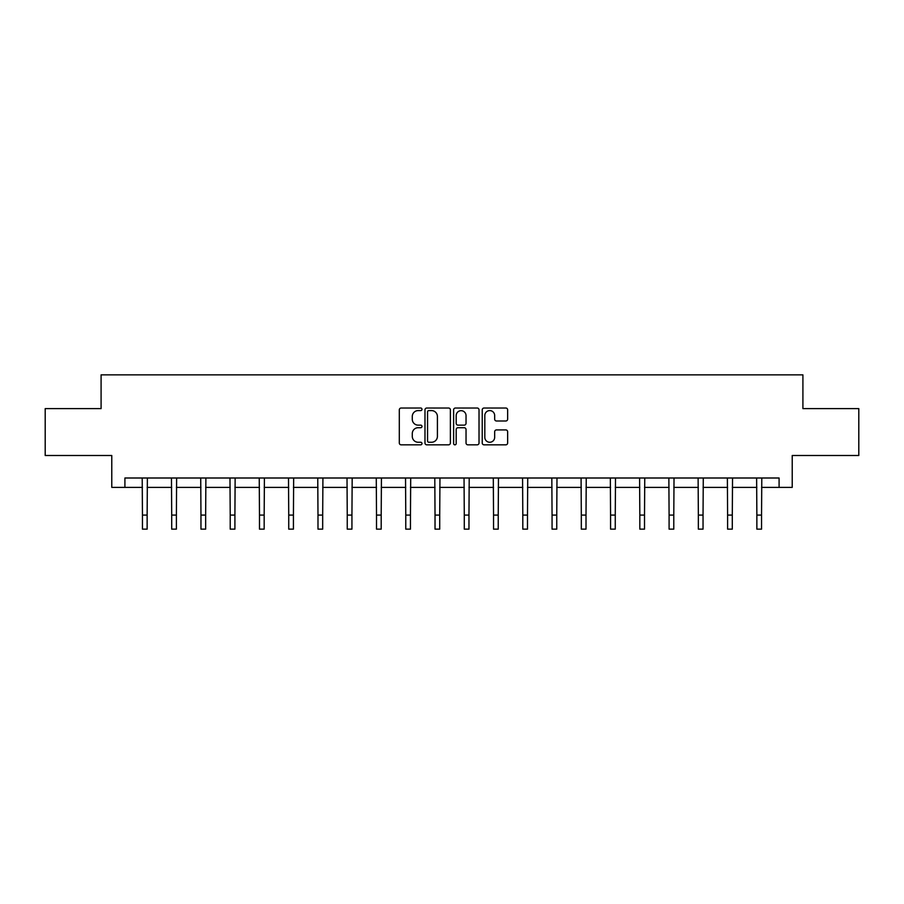 <?xml version="1.0" encoding="UTF-8"?>
<svg xmlns="http://www.w3.org/2000/svg" width="904" height="904" viewBox="0 0 904 904"><rect width="100%" height="100%" fill="white"/><g stroke="black" fill="none" stroke-linecap="round" stroke-linejoin="round"><path stroke-width="1.36" d="M421.987 409.309A1.288 1.288 0 0 0 420.699 408.02L401.139 408.02A1.842 1.842 0 0 0 399.308 409.862L399.308 442.994A1.842 1.842 0 0 0 401.139 444.836L420.699 444.836A1.288 1.288 0 0 0 421.987 443.548A1.288 1.288 0 0 0 420.699 442.259L418.168 442.259A5.887 5.887 0 0 1 412.28 436.372L412.28 433.604A5.887 5.887 0 0 1 418.168 427.716L420.699 427.716A1.288 1.288 0 0 0 421.987 426.428A1.288 1.288 0 0 0 420.699 425.14L418.168 425.14A5.887 5.887 0 0 1 412.28 419.253L412.28 416.484A5.887 5.887 0 0 1 418.168 410.597L420.699 410.597A1.288 1.288 0 0 0 421.987 409.309M505.799 420.993A1.842 1.842 0 0 0 507.641 419.151L507.641 409.862A1.842 1.842 0 0 0 505.799 408.02L484.081 408.02A1.842 1.842 0 0 0 482.239 409.862L482.239 442.994A1.842 1.842 0 0 0 484.081 444.836L505.799 444.836A1.842 1.842 0 0 0 507.641 442.994L507.641 431.762A1.842 1.842 0 0 0 505.799 429.92L496.499 429.92A1.842 1.842 0 0 0 494.669 431.762L494.669 437.333A4.927 4.927 0 0 1 489.742 442.259A4.927 4.927 0 0 1 484.815 437.333L484.815 415.524A4.927 4.927 0 0 1 489.742 410.597A4.927 4.927 0 0 1 494.669 415.524L494.669 419.151A1.842 1.842 0 0 0 496.499 420.993L505.799 420.993M124.91 487.38L124.91 478.001L779.09 478.001L779.09 487.38L792.22 487.38L792.22 455.503L858.8 455.503L858.8 408.608L802.91 408.608L802.91 374.855L101.09 374.855L101.09 408.608L45.2 408.608L45.2 455.503L111.78 455.503L111.78 487.38L142.448 487.38M450.384 409.862A1.842 1.842 0 0 0 448.553 408.02L426.824 408.02A1.842 1.842 0 0 0 424.982 409.862L424.982 442.994A1.842 1.842 0 0 0 426.824 444.836L448.553 444.836A1.842 1.842 0 0 0 450.384 442.994L450.384 409.862M455.446 408.02L477.176 408.02A1.842 1.842 0 0 1 479.018 409.862L479.018 442.994A1.842 1.842 0 0 1 477.176 444.836L467.876 444.836A1.842 1.842 0 0 1 466.035 442.994L466.035 429.558A1.842 1.842 0 0 0 464.193 427.716L458.034 427.716A1.842 1.842 0 0 0 456.192 429.558L456.192 443.548A1.288 1.288 0 0 1 454.904 444.836A1.288 1.288 0 0 1 453.616 443.548L453.616 409.862A1.842 1.842 0 0 1 455.446 408.02M147.137 487.38L171.703 487.38M176.393 487.38L200.959 487.38M205.649 487.38L230.215 487.38M234.904 487.38L259.482 487.38M264.171 487.38L288.738 487.38M293.427 487.38L317.993 487.38M322.683 487.38L347.249 487.38M351.938 487.38L376.516 487.38M381.194 487.38L405.772 487.38M410.461 487.38L435.027 487.38M439.717 487.38L464.283 487.38M468.973 487.38L493.539 487.38M498.228 487.38L522.806 487.38M527.484 487.38L552.061 487.38M556.751 487.38L581.317 487.38M586.007 487.38L610.573 487.38M615.262 487.38L639.829 487.38M644.518 487.38L669.096 487.38M673.785 487.38L698.351 487.38M703.041 487.38L727.607 487.38M732.296 487.38L756.863 487.38M761.552 487.38L779.09 487.38M428.846 410.597A1.288 1.288 0 0 0 427.558 411.885L427.558 440.971A1.288 1.288 0 0 0 428.846 442.259L431.524 442.259A5.887 5.887 0 0 0 437.412 436.372L437.412 416.484A5.887 5.887 0 0 0 431.524 410.597L428.846 410.597M466.035 415.614A4.927 4.927 0 0 0 461.108 410.687A4.927 4.927 0 0 0 456.192 415.614L456.192 423.298A1.842 1.842 0 0 0 458.034 425.14L464.193 425.14A1.842 1.842 0 0 0 466.035 423.298L466.035 415.614M142.21 478.001L142.448 515.088L147.137 515.088L147.375 478.001M142.448 515.088L142.448 529.145L147.137 529.145L147.137 515.088M171.466 478.001L171.703 515.088L176.393 515.088L176.63 478.001M171.703 515.088L171.703 529.145L176.393 529.145L176.393 515.088M200.722 478.001L200.959 515.088L205.649 515.088L205.886 478.001M200.959 515.088L200.959 529.145L205.649 529.145L205.649 515.088M229.978 478.001L230.215 515.088L234.904 515.088L235.142 478.001M230.215 515.088L230.215 529.145L234.904 529.145L234.904 515.088M259.245 478.001L259.482 515.088L264.171 515.088L264.409 478.001M259.482 515.088L259.482 529.145L264.171 529.145L264.171 515.088M288.5 478.001L288.738 515.088L293.427 515.088L293.664 478.001M288.738 515.088L288.738 529.145L293.427 529.145L293.427 515.088M317.756 478.001L317.993 515.088L322.683 515.088L322.92 478.001M317.993 515.088L317.993 529.145L322.683 529.145L322.683 515.088M347.012 478.001L347.249 515.088L351.938 515.088L352.176 478.001M347.249 515.088L347.249 529.145L351.938 529.145L351.938 515.088M376.267 478.001L376.516 515.088L381.194 515.088L381.431 478.001M376.516 515.088L376.516 529.145L381.194 529.145L381.194 515.088M405.534 478.001L405.772 515.088L410.461 515.088L410.698 478.001M405.772 515.088L405.772 529.145L410.461 529.145L410.461 515.088M434.79 478.001L435.027 515.088L439.717 515.088L439.954 478.001M435.027 515.088L435.027 529.145L439.717 529.145L439.717 515.088M464.046 478.001L464.283 515.088L468.973 515.088L469.21 478.001M464.283 515.088L464.283 529.145L468.973 529.145L468.973 515.088M493.301 478.001L493.539 515.088L498.228 515.088L498.466 478.001M493.539 515.088L493.539 529.145L498.228 529.145L498.228 515.088M522.568 478.001L522.806 515.088L527.484 515.088L527.733 478.001M522.806 515.088L522.806 529.145L527.484 529.145L527.484 515.088M551.824 478.001L552.061 515.088L556.751 515.088L556.988 478.001M552.061 515.088L552.061 529.145L556.751 529.145L556.751 515.088M581.08 478.001L581.317 515.088L586.007 515.088L586.244 478.001M581.317 515.088L581.317 529.145L586.007 529.145L586.007 515.088M610.336 478.001L610.573 515.088L615.262 515.088L615.5 478.001M610.573 515.088L610.573 529.145L615.262 529.145L615.262 515.088M639.591 478.001L639.829 515.088L644.518 515.088L644.755 478.001M639.829 515.088L639.829 529.145L644.518 529.145L644.518 515.088M668.858 478.001L669.096 515.088L673.785 515.088L674.022 478.001M669.096 515.088L669.096 529.145L673.785 529.145L673.785 515.088M698.114 478.001L698.351 515.088L703.041 515.088L703.278 478.001M698.351 515.088L698.351 529.145L703.041 529.145L703.041 515.088M727.37 478.001L727.607 515.088L732.296 515.088L732.534 478.001M727.607 515.088L727.607 529.145L732.296 529.145L732.296 515.088M756.625 478.001L756.863 515.088L761.552 515.088L761.789 478.001M756.863 515.088L756.863 529.145L761.552 529.145L761.552 515.088"/></g></svg>
